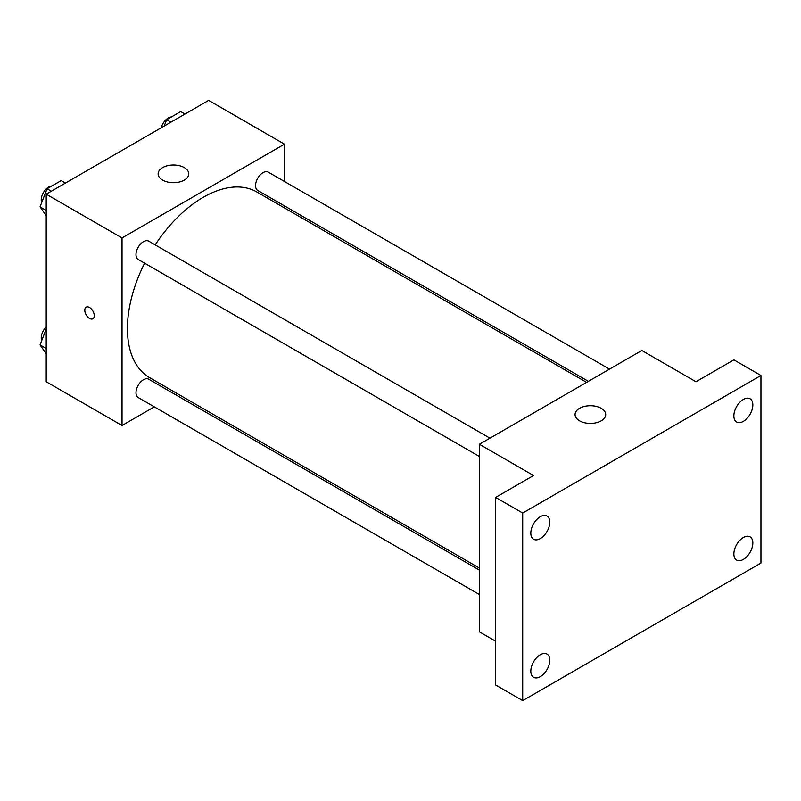 <?xml version="1.0" encoding="UTF-8"?>
<svg xmlns="http://www.w3.org/2000/svg" width="801" height="801" viewBox="0 0 801 801"><rect width="100%" height="100%" fill="white"/><g stroke="black" fill="none" stroke-linecap="round" stroke-linejoin="round"><path stroke-width="1.2" d="M154.333 406.848L122.022 425.511L46.208 381.747L46.208 194.172L208.65 100.385L284.455 144.16L284.455 181.477M177.251 393.621L175.469 394.653M144.611 263.189A107.204 61.897 120 0 0 127.429 328.6A107.204 61.897 120 0 0 149.637 377.671L479.388 568.059M586.592 382.367L256.841 191.99A107.204 61.897 120 0 0 155.184 244.886M284.455 205.877L284.455 207.94M122.022 425.511L122.022 237.937L284.455 144.16M609.511 369.141L268.295 172.145A10.563 6.098 120 0 0 260.155 174.978A10.563 6.098 120 0 0 255.539 185.612A10.563 6.098 120 0 0 257.732 190.448L588.375 381.336M479.388 570.112L148.746 379.223A10.563 6.098 120 0 0 140.596 382.047A10.563 6.098 120 0 0 135.99 392.69A10.563 6.098 120 0 0 138.172 397.526L479.388 594.522M479.388 456.47L138.172 259.474A10.563 6.098 -60 0 1 138.172 247.269A10.563 6.098 -60 0 1 148.746 241.171L489.952 438.167M122.022 237.937L46.208 194.172M162.623 180.105A15.319 8.841 180 0 1 158.137 173.857A15.319 8.841 180 0 1 173.457 165.016A15.319 8.841 180 0 1 188.776 173.857A15.319 8.841 180 0 1 179.314 182.027A15.319 8.841 180 0 1 162.623 180.105M94.268 315.704A6.698 3.865 60 0 1 92.876 318.768A6.698 3.865 60 0 1 86.178 314.903A6.698 3.865 60 0 1 86.178 307.163A6.698 3.865 60 0 1 91.344 308.956A6.698 3.865 60 0 1 94.268 315.704M92.886 318.768A6.698 3.865 60 0 1 86.188 314.903A6.698 3.865 60 0 1 86.178 307.163M495.629 641.211L479.388 631.839L479.388 444.265L641.831 350.478L695.969 381.747L733.876 359.859L760.95 375.489L760.95 563.063L522.703 700.615L495.629 684.975L495.629 497.411L533.536 475.524L479.388 444.265M522.703 700.615L522.703 513.04L495.629 497.411M522.703 513.04L760.95 375.489M579.554 420.815A15.319 8.841 180 0 1 575.068 414.568A15.319 8.841 180 0 1 590.387 405.727A15.319 8.841 180 0 1 605.706 414.568A15.319 8.841 180 0 1 596.244 422.738A15.319 8.841 180 0 1 579.554 420.815M743.348 421.366A13.417 7.75 -60 0 1 736.64 422.027A13.417 7.75 -60 0 1 734.587 411.273A13.417 7.75 -60 0 1 743.348 399.459A13.417 7.75 -60 0 1 750.056 398.788A13.417 7.75 -60 0 1 752.119 409.541A13.417 7.75 -60 0 1 743.348 421.366M540.305 538.592A13.417 7.75 -60 0 1 533.596 539.253A13.417 7.75 -60 0 1 531.534 528.51A13.417 7.75 -60 0 1 540.305 516.685A13.417 7.75 -60 0 1 547.013 516.024A13.417 7.75 -60 0 1 549.065 526.768A13.417 7.75 -60 0 1 540.305 538.592M540.305 676.645A13.417 7.75 -60 0 1 533.596 677.306A13.417 7.75 -60 0 1 531.534 666.562A13.417 7.75 -60 0 1 540.305 654.737A13.417 7.75 -60 0 1 547.013 654.077A13.417 7.75 -60 0 1 549.065 664.82A13.417 7.75 -60 0 1 540.305 676.645M743.348 559.418A13.417 7.75 -60 0 1 736.64 560.079A13.417 7.75 -60 0 1 734.587 549.326A13.417 7.75 -60 0 1 743.348 537.511A13.417 7.75 -60 0 1 750.056 536.84A13.417 7.75 -60 0 1 752.119 547.594A13.417 7.75 -60 0 1 743.348 559.418M46.208 215.629L40.05 206.858L47.089 188.736L61.156 180.605L65.432 183.079M46.208 210.423L40.05 206.858M51.364 191.199L47.089 188.736M51.865 185.972A10.563 6.098 120 0 0 41.231 199.93A10.563 6.098 120 0 0 41.692 202.633M164.175 126.067L166.638 119.709L180.706 111.579L184.981 114.052M170.913 122.173L166.638 119.709M171.424 116.946A10.563 6.098 120 0 0 161.211 127.78M46.208 353.682L40.05 344.911L46.208 329.031M46.208 348.475L40.05 344.911M46.208 326.968A10.563 6.098 120 0 0 41.231 337.982A10.563 6.098 120 0 0 41.692 340.685"/></g></svg>
